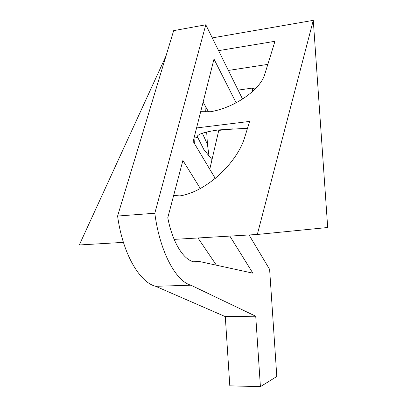 <?xml version="1.0" encoding="UTF-8"?>
<svg xmlns="http://www.w3.org/2000/svg" width="407" height="407" viewBox="0 0 407 407"><rect width="100%" height="100%" fill="white"/><g stroke="black" fill="none" stroke-linecap="round" stroke-linejoin="round"><path stroke-width="0.61" d="M225.295 316.621L255.728 316.224L190.868 285.195L155.693 286.309L225.295 316.621L229.807 385.841L260.409 386.65L276.806 376.5L269.617 269.373L249.053 234.956M236.136 102.808L213.99 59.066L193.162 141.422L215.278 178.429M193.671 261.732L199.308 261.477L252.869 273.158L229.858 236.091M200.315 188.502L182.896 160.439L167.781 217.725C173.117 245.945 186.63 264.301 197.878 261.813L199.308 261.477M216.392 265.201L197.985 237.968M255.728 316.224L260.409 386.65M190.868 285.195C175.743 281.176 159.712 251.399 154.808 213.243L117.598 216.046C122.563 253.332 139.494 282.407 155.693 286.309M117.598 216.046L173.662 30.642L205.794 24.791L154.808 213.243M209.778 169.226L218.752 130.438L218.467 129.925M208.501 111.849L203.113 102.076M242.557 99.084L205.794 24.791M232.305 128.816L218.752 130.438M252.655 91.417L252.432 88.08L255.072 89.108M238.115 90.105L252.432 88.08M218.59 50.641L274.969 41.295L264.825 74.094C260.658 89.525 234.758 107.723 210.556 111.716L200.676 111.696M257.316 234.473L313.283 20.35L327.696 227.508L257.316 234.473L174.145 239.377M212.281 37.897L313.283 20.35M123.407 242.369L79.304 244.968L166.005 55.952M173.682 195.355L179.752 195.925C206.41 191.865 237.642 162.566 244.953 136.528L249.644 121.408L196.571 127.935M209.045 156.527L207.463 144.444L206.659 132.036M205.352 111.92L204.93 105.372M228.383 70.442L267.826 64.382M247.512 128.281L218.473 129.925C206.069 131.705 199.094 133.7 197.558 135.913L197.812 137.556L194.027 137.998L194.383 143.462M197.812 137.556L203.729 149.313L211.991 159.656M207.463 144.444L202.376 133.231M195.141 261.94L197.878 261.813"/></g></svg>

